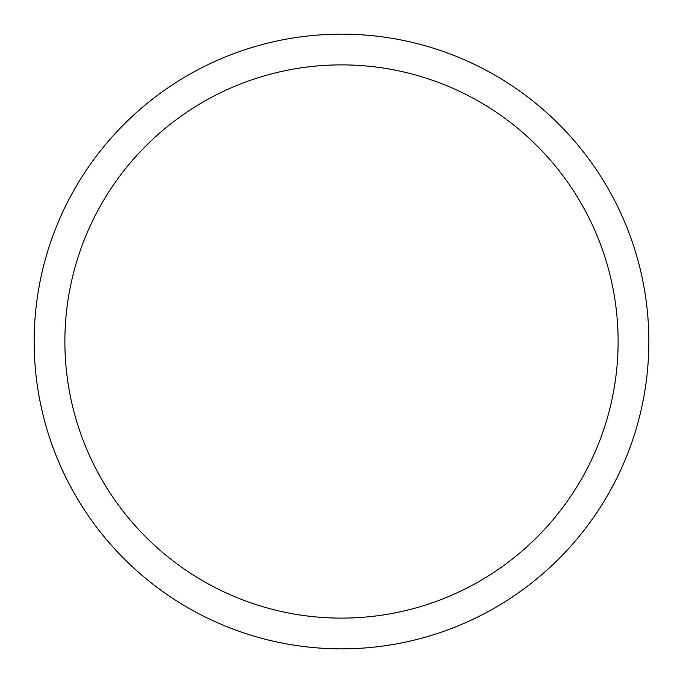 <?xml version="1.0" encoding="UTF-8"?>
<svg xmlns="http://www.w3.org/2000/svg" width="683" height="683" viewBox="0 0 683 683"><rect width="100%" height="100%" fill="white"/><g stroke="black" fill="none" stroke-linecap="round" stroke-linejoin="round"><path stroke-width="1.02" d="M648.85 341.5A307.35 307.35 0 0 1 341.5 648.85A307.35 307.35 0 0 1 34.15 341.5A307.35 307.35 0 0 1 341.5 34.15A307.35 307.35 0 0 1 648.85 341.5M618.115 341.5A276.615 276.615 0 0 0 341.5 64.885A276.615 276.615 0 0 0 64.885 341.5A276.615 276.615 0 0 0 341.5 618.115A276.615 276.615 0 0 0 618.115 341.5"/></g></svg>
